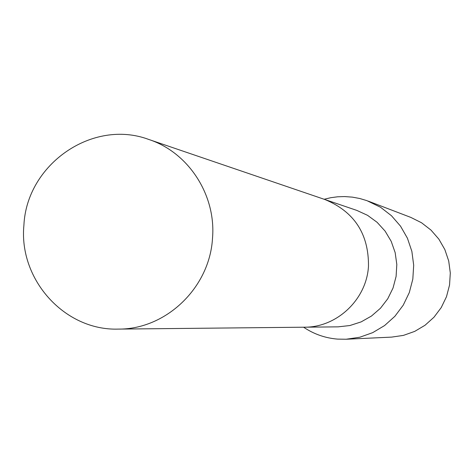 <?xml version="1.0" encoding="UTF-8"?>
<svg xmlns="http://www.w3.org/2000/svg" width="474" height="474" viewBox="0 0 474 474"><rect width="100%" height="100%" fill="white"/><g stroke="black" fill="none" stroke-linecap="round" stroke-linejoin="round"><path stroke-width="0.71" d="M303.591 327.214C313.871 334.123 325.188 338.086 337.535 339.111L346.133 339.236L359.736 337.251L372.718 332.635L384.592 325.555L394.895 316.282L403.238 305.161L409.287 292.612L412.818 279.121L413.689 265.209L411.87 251.398L407.433 238.226L400.548 226.187L391.488 215.753L380.604 207.298L366.906 200.638L359.742 198.499L352.401 197.137L344.509 196.562L337.642 196.793L330.834 197.694L324.139 199.258M346.133 339.236L391.595 337.115L403.427 335.391L414.72 331.385L425.036 325.253L433.988 317.213L441.235 307.579L446.484 296.712L449.548 285.022L450.3 272.965L448.712 260.996L444.855 249.579L438.865 239.139L430.985 230.086L421.516 222.744L410.822 217.406L368.31 201.154M305.369 327.184L338.128 326.853L349.865 325.537L361.135 321.893L371.474 316.045L380.468 308.236L387.75 298.768L393.035 288.026L396.098 276.437L396.815 264.474L395.162 252.618L391.204 241.349L385.113 231.116L377.12 222.324L367.563 215.332L356.827 210.409L325.822 199.838M212.506 238.298C216.251 195.081 188.498 152.379 148.712 139.439C92.566 118.488 26.704 164.306 23.907 225.197C18.545 279.518 64.654 330.864 118.257 329.098C165.959 329.566 209.739 287.694 212.506 238.298M118.257 329.098L304.361 327.202C336.961 327.504 366.663 299.372 368.482 266.187C368.778 233.872 354.244 211.641 324.868 199.507L148.712 139.439"/></g></svg>
